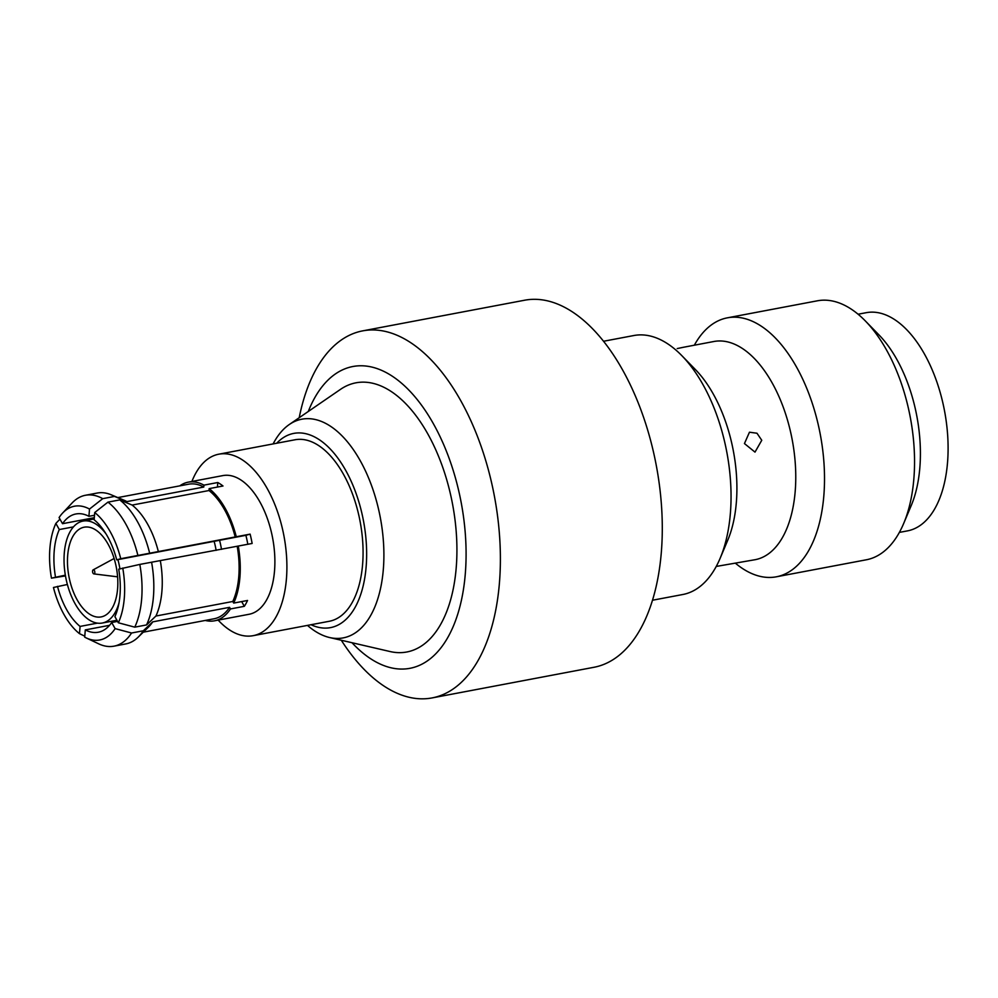 <?xml version="1.0" encoding="UTF-8"?>
<svg xmlns="http://www.w3.org/2000/svg" width="998" height="998" viewBox="0 0 998 998"><rect width="100%" height="100%" fill="white"/><g stroke="black" fill="none" stroke-linecap="round" stroke-linejoin="round"><path stroke-width="1.5" d="M160.354 560.913A68.488 36.19 79.3 0 1 155.925 616.028L146.544 624.935L134.767 627.156L118.35 622.777L114.907 616.652A60.179 31.811 -100.7 0 0 118.712 569.184L139.807 564.419L252.132 543.461A70.559 37.288 -100.7 0 0 251.209 538.77A70.559 37.288 -100.7 0 0 250.124 534.13L245.882 535.315A62.263 32.909 79.3 0 1 246.968 539.955A62.263 32.909 79.3 0 1 247.816 544.272M179.802 485.864A70.559 37.288 79.3 0 1 188.235 482.159A70.559 37.288 79.3 0 1 203.941 485.14L217.789 482.521A70.559 37.288 -100.7 0 1 223.003 486.001L209.156 488.621L209.006 490.529L132.148 505.075L119.735 499.898L107.959 502.131L94.723 512.535L94.136 519.783A60.179 31.811 -100.7 0 1 116.716 559.853L219.572 540.292A62.263 32.909 79.3 0 1 220.658 544.933A62.263 32.909 79.3 0 1 221.519 549.349M92.627 572.153A2.071 1.098 79.3 0 1 93.126 569.883A2.071 1.098 79.3 0 1 94.748 571.555A2.071 1.098 79.3 0 1 93.887 573.9A2.071 1.098 79.3 0 1 92.627 572.153M69.349 578.591A45.659 24.127 -100.7 0 0 101.135 616.914A45.659 24.127 -100.7 0 0 115.943 565.517A45.659 24.127 -100.7 0 0 84.156 527.194A45.659 24.127 -100.7 0 0 69.349 578.591M119.922 568.848A51.884 27.42 -100.7 0 0 119.124 564.631A51.884 27.42 -100.7 0 0 117.901 559.629M106 533.868A51.884 27.42 -100.7 0 0 82.996 521.081A51.884 27.42 -100.7 0 0 66.167 579.476A51.884 27.42 -100.7 0 0 102.295 623.026A51.884 27.42 -100.7 0 0 119.036 602.717M216.129 550.36A51.884 27.42 -100.7 0 0 215.368 546.417A51.884 27.42 -100.7 0 0 214.158 541.415M683.356 347.292L677.193 348.576M716.24 566.44L755.174 559.691A111.028 58.682 79.3 0 0 791.189 434.716A111.028 58.682 79.3 0 0 713.894 341.503L683.343 347.292M761.761 440.28L754.999 452.119L744.446 443.561L749.461 432.209L756.983 433.232L761.761 440.28M188.235 482.159L222.866 475.597A70.559 37.288 79.3 0 1 271.98 534.841A70.559 37.288 79.3 0 1 249.101 614.269L214.47 620.818A70.559 37.288 79.3 0 1 205.264 620.444M209.156 488.621A70.559 37.288 79.3 0 1 236.277 536.749L120.746 558.718A68.064 35.978 79.3 0 0 94.723 512.535M250.124 534.13L236.277 536.749M191.915 481.46A92.352 48.802 79.3 0 1 218.812 454.19A92.352 48.802 79.3 0 1 283.095 531.722A92.352 48.802 79.3 0 1 253.155 635.676A92.352 48.802 79.3 0 1 218.163 620.12M218.812 454.19L294.984 439.781A92.352 48.802 79.3 0 1 359.268 517.313A92.352 48.802 79.3 0 1 329.315 621.267L253.155 635.676M276.696 443.237A98.839 52.233 79.3 0 1 362.573 516.378A98.839 52.233 79.3 0 1 311.027 624.723M273.115 443.91A111.289 58.82 79.3 0 1 289.283 424.524A111.289 58.82 79.3 0 1 379.315 512.635A111.289 58.82 79.3 0 1 329.589 637.535A111.289 58.82 79.3 0 1 307.459 625.397M289.283 424.524L340.468 389.382A136.976 72.392 79.3 0 1 451.283 497.827A136.976 72.392 79.3 0 1 390.081 651.544L329.589 637.535M308.27 411.5A153.567 81.162 79.3 0 1 387.299 373.177A153.567 81.162 79.3 0 1 459.754 495.445A153.567 81.162 79.3 0 1 442.339 645.98A153.567 81.162 79.3 0 1 352.02 642.737M299.2 417.725A186.776 98.715 79.3 0 1 362.661 330.874A186.776 98.715 79.3 0 1 492.688 487.673A186.776 98.715 79.3 0 1 432.109 697.914A186.776 98.715 79.3 0 1 341.304 640.254M362.661 330.874L524.561 300.236A186.776 98.715 79.3 0 1 654.588 457.034A186.776 98.715 79.3 0 1 594.01 667.275L432.109 697.914M603.516 341.266L633.867 335.528A131.786 69.648 79.3 0 1 681.796 355.612L695.419 369.572A111.028 58.682 79.3 0 1 732.332 445.856A111.028 58.682 79.3 0 1 727.717 540.317L720.144 558.281A131.786 69.648 79.3 0 1 682.869 594.496L652.517 600.235M681.796 355.612A131.786 69.648 79.3 0 1 725.608 446.156A131.786 69.648 79.3 0 1 720.144 558.281M694.334 345.208A131.786 69.648 79.3 0 1 727.342 317.838A131.786 69.648 79.3 0 1 819.084 428.466A131.786 69.648 79.3 0 1 776.344 576.807A131.786 69.648 79.3 0 1 735.626 563.396M727.342 317.838L817.362 300.81A131.786 69.648 79.3 0 1 865.291 320.894A131.786 69.648 79.3 0 1 909.103 411.438A131.786 69.648 79.3 0 1 903.639 523.563A131.786 69.648 79.3 0 1 866.364 559.778L776.344 576.807M865.291 320.894L878.914 334.854A111.028 58.682 79.3 0 1 915.827 411.126A111.028 58.682 79.3 0 1 911.211 505.599L903.639 523.563M858.08 314.22L866.227 312.686A111.028 58.682 79.3 0 1 943.522 405.887A111.028 58.682 79.3 0 1 907.506 530.874L899.36 532.408M109.543 625.309L85.292 629.9L84.705 637.148A68.064 35.978 79.3 0 0 86.215 637.922A68.064 35.978 79.3 0 0 115.132 628.615L131.549 633.006L143.325 630.773L152.706 621.866L229.565 607.333L230.476 608.942A70.559 37.288 79.3 0 1 214.47 620.818M229.565 607.333A68.488 36.19 79.3 0 1 214.096 618.772L143.288 632.171M152.706 621.866A68.488 36.19 79.3 0 1 148.278 627.293L138.148 637.186A76.784 40.581 79.3 0 1 125.748 643.935L113.984 646.168A76.784 40.581 79.3 0 1 98.69 643.835L86.215 637.922M117.826 497.59L188.622 484.192A68.488 36.19 79.3 0 1 203.779 487.049L126.921 501.595L114.52 496.418L102.744 498.651L89.508 509.055A68.064 35.978 79.3 0 0 62.587 513.097L72.056 503.029A76.784 40.581 79.3 0 1 85.429 495.27A76.784 40.581 79.3 0 1 102.744 498.651M203.941 485.14L203.779 487.049M85.429 495.27L97.205 493.049A76.784 40.581 79.3 0 1 111.202 494.796L124.251 500.297A68.488 36.19 79.3 0 1 126.921 501.595M209.006 490.529A68.488 36.19 79.3 0 1 235.216 537.049M132.148 505.075A68.488 36.19 79.3 0 1 158.358 551.595M111.202 494.796A76.784 40.581 79.3 0 1 114.52 496.418M59.955 519.147L55.863 523.426A68.064 35.978 79.3 0 0 51.459 578.154L65.481 575.908M94.498 515.255L88.922 516.303A60.179 31.811 -100.7 0 0 75.923 513.97A60.179 31.811 -100.7 0 0 62.525 523.701L59.082 517.588A68.064 35.978 79.3 0 1 62.587 513.097M88.922 516.303L89.508 509.055M73.453 526.882L59.306 529.551L55.863 523.426M51.459 578.154L65.344 575.16M59.306 529.551A60.179 31.811 -100.7 0 0 55.489 577.019M62.525 523.701L94.311 517.688M151.584 562.186A76.784 40.581 79.3 0 1 146.544 624.935M139.807 564.419A76.784 40.581 79.3 0 1 134.767 627.156M67.39 584.479L53.455 587.485A68.064 35.978 79.3 0 0 79.491 633.668L84.793 636.175M122.754 568.049A68.064 35.978 79.3 0 1 118.35 622.777M79.491 633.668L80.077 626.42L97.417 623.139M57.497 586.35A60.179 31.811 -100.7 0 0 80.077 626.42M119.735 499.898A76.784 40.581 79.3 0 1 149.575 552.867M107.959 502.131A76.784 40.581 79.3 0 1 137.811 555.088M116.716 559.853L120.746 558.718M238.273 546.081A70.559 37.288 79.3 0 1 233.694 603.091L232.784 601.482L155.925 616.028M241.666 601.582L244.323 606.322A70.559 37.288 -100.7 0 0 247.541 600.472L233.694 603.091M244.323 606.322L230.476 608.942M237.212 546.368A68.488 36.19 79.3 0 1 232.784 601.482M143.325 630.773A76.784 40.581 79.3 0 1 138.148 637.186M131.549 633.006A76.784 40.581 79.3 0 1 113.984 646.168M115.132 628.615L111.689 622.503L117.577 621.38M85.292 629.9A60.179 31.811 -100.7 0 0 98.291 632.233A60.179 31.811 -100.7 0 0 111.689 622.503M245.882 535.315L219.572 540.292M217.789 482.521L217.427 487.061M93.126 569.883L114.121 558.493M82.996 521.081L94.199 518.96M102.295 623.026L116.941 620.257M93.887 573.9L117.589 576.832"/></g></svg>
